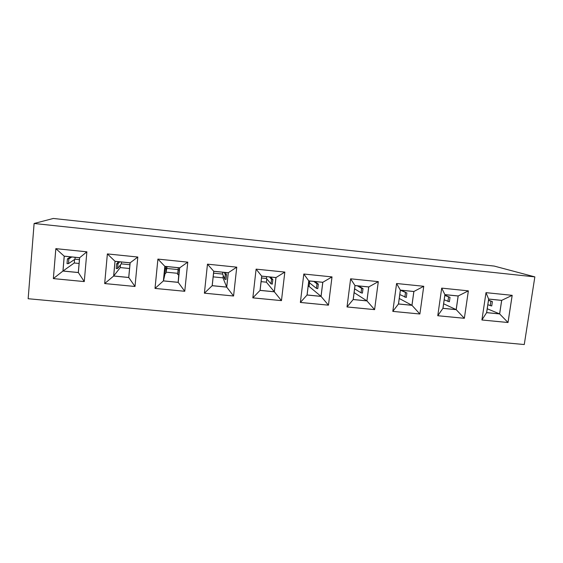 <?xml version="1.0" encoding="UTF-8"?>
<svg xmlns="http://www.w3.org/2000/svg" width="563" height="563" viewBox="0 0 563 563"><rect width="100%" height="100%" fill="white"/><g stroke="black" fill="none" stroke-linecap="round" stroke-linejoin="round"><path stroke-width="0.84" d="M28.15 298.728L524.266 344.535L534.85 276.883L34.111 223.483L28.15 298.728M534.85 276.883L494.201 266.074L53.316 218.465L34.111 223.483M328.461 305.167L332.001 276.905L303.809 274.019L300.368 302.458L328.461 305.167L332.008 276.905L322.817 282.281L308.77 280.86L307.046 295.019L321.065 296.398L322.817 282.281M374.599 309.629L378.294 281.641L350.629 278.805L347.019 306.962L374.599 309.629L378.308 281.641L368.772 286.926L354.979 285.532L353.17 299.551L366.935 300.902L368.772 286.926M423.756 286.286L396.584 283.513L392.812 311.388L419.885 313.999L423.756 286.286M481.914 319.988L508.023 322.515L512.189 295.336L485.996 292.654L481.914 319.988L508.002 322.5L512.168 295.336L501.703 300.361L488.642 299.037L486.608 312.648L499.641 313.929L501.703 300.361M468.374 290.853L441.702 288.122L437.768 315.73L464.355 318.292L468.374 290.853M155.015 288.418L184.755 291.282L187.761 262.147L157.907 259.093L155.015 288.418L184.755 291.289L187.761 262.147L179.696 267.819L164.832 266.32L163.376 280.916L178.211 282.373L179.696 267.819M207.473 264.16L204.39 293.189L233.568 296.004L236.763 267.158L207.473 264.16L213.722 271.26L212.174 285.701L226.727 287.13L228.304 272.731L213.722 271.26M256.102 269.135L252.836 297.869L281.465 300.628L284.836 272.077L256.102 269.135L261.689 276.109L260.05 290.402L274.336 291.81L276.004 277.552L261.689 276.109M107.371 253.92L104.676 283.555L135 286.483L137.808 257.031L107.371 253.92L104.683 283.548L135 286.476L128.765 277.517L130.152 262.815L115 261.281L113.642 276.032L128.765 277.517M53.351 278.601L84.267 281.584L86.878 251.823L55.836 248.649L53.351 278.601L84.267 281.577L78.356 272.562L79.643 257.713L64.196 256.151L62.943 271.049L78.356 272.562M307.046 295.019L300.368 302.437L328.454 305.16L321.065 296.398M353.17 299.551L347.019 306.941L374.585 309.615L366.935 300.902M419.885 313.999L423.742 286.286L413.889 291.486L400.349 290.114L398.463 303.999L411.975 305.322L413.889 291.486M392.812 311.381L419.871 313.992L411.975 305.322M508.023 322.515L499.641 313.929M464.355 318.292L468.36 290.853L458.191 295.962L444.897 294.618L442.933 308.362L456.206 309.664L458.191 295.962M437.775 315.723L464.334 318.285L456.206 309.664M164.832 266.32L157.914 259.093L155.022 288.411L163.376 280.916M212.174 285.701L204.39 293.175L233.568 295.997L236.756 267.158L228.304 272.731M281.465 300.628L284.829 272.077M260.05 290.402L252.836 297.855L281.458 300.621L274.336 291.81M64.196 256.151L55.85 248.649L53.358 278.594L62.943 271.049M303.809 274.019L308.77 280.86M350.629 278.819L354.979 285.532M396.584 283.527L400.349 290.114M392.819 311.353L398.463 303.999M481.921 319.939L486.608 312.648M485.996 292.683L488.642 299.037M441.702 288.143L444.897 294.618M437.775 315.688L442.933 308.362M184.755 291.282L178.211 282.373M233.568 295.997L226.727 287.13M284.822 272.077L276.004 277.552M107.378 253.92L115 261.281M104.683 283.548L113.642 276.032M137.808 257.031L130.152 262.815M86.878 251.823L79.643 257.713M308.813 280.916L307.095 294.977L321.023 296.342L322.768 282.323L308.813 280.916M355.021 285.582L353.226 299.509L366.9 300.853L368.716 286.968L355.021 285.582M400.392 290.17L398.513 303.957L411.94 305.273L413.84 291.528L400.392 290.17M488.684 299.087L486.657 312.613L499.606 313.88L501.654 300.396L488.684 299.087M444.932 294.667L442.982 308.32L456.164 309.615L458.141 296.004L444.932 294.667M164.875 266.369L163.432 280.867L178.168 282.316L179.639 267.861L164.875 266.369M213.764 271.31L212.223 285.659L226.685 287.081L228.247 272.774L213.764 271.31M261.732 276.159L260.106 290.36L274.294 291.754L275.947 277.594L261.732 276.159M115.049 261.338L113.698 275.983L128.716 277.46L130.095 262.858L115.049 261.338M64.245 256.207L63 271.007L78.313 272.513L79.587 257.755L64.245 256.207M321.023 296.342L309.087 286.454L309.523 282.865M314.921 281.528L318.327 284.104L317.771 288.643L316.434 288.369L309.46 282.809L308.594 282.725M308.144 286.363L309.087 286.454M366.9 300.853L354.113 292.619M358.49 285.934L363.008 288.594L362.424 293.098L361.045 292.816L354.606 288.826M411.94 305.273L399.258 298.481M401.313 290.262L406.901 293.013L406.289 297.468L399.786 294.569M499.606 313.88L487.234 308.763M488.522 300.128L492.386 301.613L491.731 305.983L487.832 304.745M456.164 309.615L443.63 303.795M444.869 295.139L450.02 297.348L449.38 301.761L444.2 299.812M163.432 280.867L165.135 273.358M165.543 266.44L164.537 273.372L165.761 273.351L166.838 268.452L178.098 269.586L177.676 274.533L178.851 274.8L179.491 267.847M178.168 282.316L178.724 274.772M166.029 272.154L177.781 273.329M226.685 287.081L222.99 277.848L223.244 275.518M225.439 272.492L226.516 274.864L226.009 279.501L224.778 279.234L222.645 274.068L213.567 273.154M213.208 276.869L222.99 277.848M274.294 291.754L266.405 282.19L266.785 278.896M270.578 277.052L272.837 279.522L272.302 284.111L271.021 283.843L266.426 278.481L261.528 277.981M261.105 281.655L266.405 282.19M113.698 275.983L120.25 267.58L129.56 268.509M120.496 264.884L120.25 267.58M118.504 261.689L116.675 263.815L116.231 268.558L117.561 268.544L121.312 263.871L129.919 264.737M63 271.007L74.274 262.984L79.094 263.47M74.576 259.473L74.274 262.984M70.6 256.848L67.426 258.86L67.018 263.653L68.454 263.646L74.97 259.205L79.425 259.649M313.823 281.423L316.997 283.829L318.327 284.104M316.997 283.829L316.434 288.369M357.414 285.828L361.629 288.319L363.008 288.594M361.629 288.319L361.045 292.816M400.384 290.219L406.901 293.013M405.473 292.732L404.86 297.187M488.487 300.41L492.386 301.613M490.873 301.325L490.218 305.695M444.819 295.462L450.02 297.348M448.549 297.067L447.916 301.479M165.008 268.678L166.233 268.664L166.711 266.559M178.33 267.735L178.154 269.86L179.33 270.12M166.233 268.664L165.761 273.351M178.154 269.86L177.676 274.533M224.299 272.379L225.277 274.603L226.516 274.864M213.039 278.066L213.581 273.428M225.277 274.603L224.778 279.234M269.459 276.94L271.556 279.262L272.837 279.522M271.556 279.262L271.021 283.843M116.675 263.815L117.998 263.808L119.694 261.809M117.998 263.808L117.561 268.544M67.426 258.86L68.862 258.867L71.811 256.967M68.862 258.867L68.454 263.646M309.678 281L309.46 282.809M167.028 266.588L166.838 268.452M178.288 267.728L178.098 269.586M222.842 272.232L222.645 274.068M266.637 276.651L266.426 278.481M121.488 261.985L121.312 263.871M75.132 257.305L74.97 259.205"/></g></svg>
